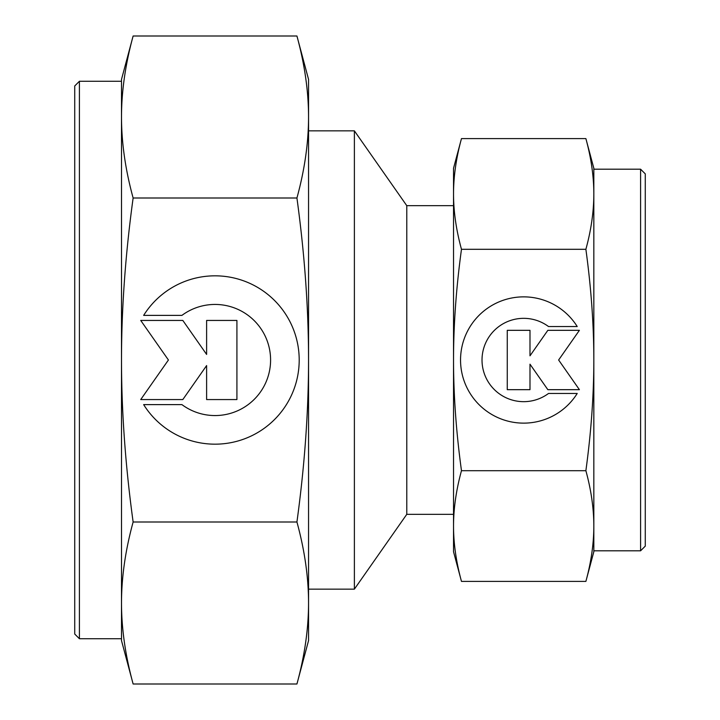 <?xml version="1.0" encoding="UTF-8"?>
<svg xmlns="http://www.w3.org/2000/svg" width="720" height="720" viewBox="0 0 720 720"><rect width="100%" height="100%" fill="white"/><g stroke="black" fill="none" stroke-linecap="round" stroke-linejoin="round"><path stroke-width="1.08" d="M453.528 205.677L406.782 205.677L354.384 130.851L308.556 130.851M308.556 589.149L354.384 589.149L406.782 514.323L453.528 514.323M354.384 589.149L354.384 130.851M406.782 514.323L406.782 205.677M585.882 249.3C591.156 287.883 593.811 324.783 593.829 360C593.811 395.217 591.156 432.117 585.882 470.7C591.156 489.987 593.811 508.437 593.829 526.05L593.829 550.8L640.593 550.8L645.273 546.129L645.273 173.871L640.593 169.2L593.829 169.2L593.829 193.95C593.811 211.563 591.156 230.013 585.882 249.3L461.475 249.3C456.201 230.013 453.546 211.563 453.528 193.95C453.546 176.337 456.201 157.887 461.475 138.6L453.528 168.264L453.528 360C453.546 324.783 456.201 287.883 461.475 249.3M593.829 168.264L585.882 138.6C591.156 157.887 593.811 176.337 593.829 193.95L593.829 168.264M585.882 581.4L593.829 551.736L593.829 526.05C593.811 543.663 591.156 562.113 585.882 581.4L461.475 581.4C456.201 562.113 453.546 543.663 453.528 526.05C453.546 508.437 456.201 489.987 461.475 470.7C456.201 432.117 453.546 395.217 453.528 360L453.528 551.736L461.475 581.4M577.215 393.462A63.135 63.135 0 0 1 470.142 393.462A63.135 63.135 0 0 1 490.221 306.459A63.135 63.135 0 0 1 577.215 326.538L548.514 326.538A41.67 41.67 0 0 0 490.221 384.831A41.67 41.67 0 0 0 548.514 393.462L577.215 393.462M529.992 389.673L507.267 389.673L507.267 330.327L529.992 330.327L529.992 355.815L547.839 330.327L579.402 330.327L558.63 360L579.402 389.673L547.839 389.673L529.992 364.185L529.992 389.673M585.882 470.7L461.475 470.7M585.882 138.6L461.475 138.6M593.829 526.05L593.829 193.95M640.593 550.8L640.593 169.2M133.128 522C125.397 465.543 121.518 411.543 121.5 360C121.518 308.457 125.397 254.457 133.128 198C125.397 169.767 121.518 142.767 121.5 117L121.5 81.279L79.407 81.279L74.727 85.959L74.727 634.041L79.407 638.721L121.5 638.721L121.5 603C121.518 577.233 125.397 550.233 133.128 522L296.928 522C304.659 550.233 308.529 577.233 308.556 603C308.529 628.767 304.659 655.767 296.928 684L308.556 640.593L308.556 360C308.529 411.543 304.659 465.543 296.928 522M121.5 640.593L133.128 684C125.397 655.767 121.518 628.767 121.5 603L121.5 640.593M133.128 36L121.5 79.407L121.5 117C121.518 91.233 125.397 64.233 133.128 36L296.928 36C304.659 64.233 308.529 91.233 308.556 117C308.529 142.767 304.659 169.767 296.928 198C304.659 254.457 308.529 308.457 308.556 360L308.556 79.407L296.928 36M143.649 315.387A84.177 84.177 0 0 1 286.407 315.387A84.177 84.177 0 0 1 259.641 431.379A84.177 84.177 0 0 1 143.649 404.613L181.917 404.613A55.557 55.557 0 0 0 259.641 326.889A55.557 55.557 0 0 0 181.917 315.387L143.649 315.387M206.613 320.436L236.916 320.436L236.916 399.564L206.613 399.564L206.613 365.58L182.817 399.564L140.724 399.564L168.426 360L140.724 320.436L182.817 320.436L206.613 354.42L206.613 320.436M133.128 198L296.928 198M133.128 684L296.928 684M121.5 117L121.5 603M79.407 81.279L79.407 638.721"/></g></svg>
